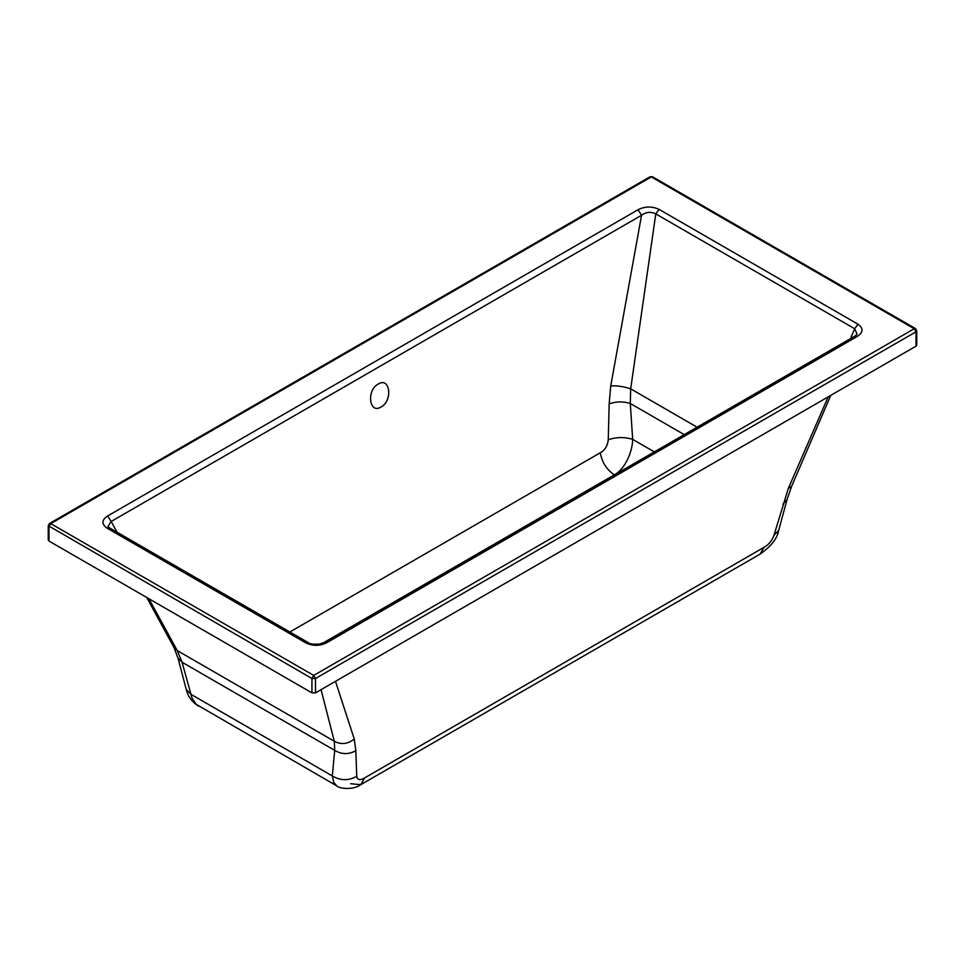 <?xml version="1.0" encoding="UTF-8"?>
<svg xmlns="http://www.w3.org/2000/svg" width="965" height="965" viewBox="0 0 965 965"><rect width="100%" height="100%" fill="white"/><g stroke="black" fill="none" stroke-linecap="round" stroke-linejoin="round"><path stroke-width="1.45" d="M322.805 643.148L614.331 474.84C625.706 468.857 632.606 450.51 632.678 439.377L630.29 403.479L630.688 388.835L655.778 213.904L854.688 328.739L850.454 338.655M117.055 532.222L111.156 521.486L641.556 215.267L610.736 385.928L609.168 403.84L608.264 439.787C607.528 445.963 604.862 450.293 600.278 452.766L289.85 631.991M378.256 384.034C390.089 376.447 393.057 400.813 381.042 406.989C369.209 414.576 366.254 390.21 378.256 384.034M148.863 598.722L177.283 650.603L182.083 662.255L191.963 697.912L196.209 704.341L336.809 785.908L333.697 782.313L332.322 775.944L334.71 750.372L334.312 741.265L321.043 689.661M335.482 681.326L354.264 739.033L355.832 750.686L356.736 776.306C357.472 780.118 360.138 780.637 364.722 777.862L764.051 547.312C768.586 544.815 771.891 540.858 773.93 535.43L788.308 488.447L828.199 396.856M659.083 209.381C651.942 206.124 644.934 206.257 638.034 209.743L107.646 515.973C101.59 519.966 101.373 524.019 107.006 528.12L305.917 642.955C313.058 646.212 320.066 646.092 326.966 642.594L857.354 336.375C863.41 332.37 863.627 328.329 857.994 324.216L659.083 209.381L655.778 213.904C650.844 211.48 646.104 211.938 641.556 215.267L638.034 209.743M311.936 692.87L48.986 541.051L48.25 540.026L48.25 525.672L311.936 678.504L311.936 692.87L315.495 692.87L315.495 678.504L916.014 331.803L916.014 346.158L315.495 692.87M610.736 385.928C617.238 385.578 623.885 386.543 630.688 388.835L697.104 427.193M609.168 403.84C616.213 401.404 623.257 401.283 630.29 403.479L684.233 434.624M608.264 439.787C616.418 436.976 624.548 436.843 632.678 439.377L654.33 451.885M198.706 706.175C192.276 702.351 188.139 696.814 186.281 689.541L191.022 694.366L332.322 775.944C340.452 780.757 348.582 780.878 356.736 776.306M186.281 689.541L177.982 658.07L182.083 662.255L334.71 750.372C341.743 754.546 348.787 754.642 355.832 750.686M177.982 658.07L174.002 647.563L177.283 650.603L334.312 741.265C341.115 744.871 347.762 744.136 354.264 739.033M305.917 642.955L308.426 642.714L109.515 527.867L107.947 526.516L111.156 521.486L107.646 515.973M857.994 324.216L854.688 328.739L857.065 334.131L854.845 336.122L857.354 336.375M830.769 395.373L791.59 486.396L788.308 488.447M791.59 486.396L786.994 499.737L782.88 504.128M786.994 499.737L778.695 530.364L773.93 535.43M916.75 330.778L916.014 331.803L914.241 328.727L313.709 675.428L50.759 523.621L651.291 176.909L914.241 328.727L915.496 328.595L916.75 330.778L916.75 345.132L916.014 346.158M600.278 452.766C602.027 462.368 606.72 469.726 614.331 474.84L614.452 474.913M48.986 541.051L48.986 526.697L50.759 523.621L49.505 523.488L650.024 176.788L652.545 176.788L915.496 328.595M778.695 530.364C777.416 538.313 771.204 546.25 760.046 554.151L764.051 547.312M350.669 783.713L360.717 784.702L364.722 777.862M315.495 678.504L311.936 678.504L313.709 675.428L315.495 678.504M326.966 642.594L324.445 642.34L854.845 336.122M109.515 527.867L107.006 528.12M146.777 597.516L174.002 647.563M760.046 554.151L360.717 784.702C352.72 790.625 338.474 788.308 336.797 785.908M650.024 176.788L652.545 176.788M48.25 525.672L49.505 523.488M308.426 642.714C309.837 644.053 313.565 644.499 319.608 644.065L324.445 642.34"/></g></svg>
